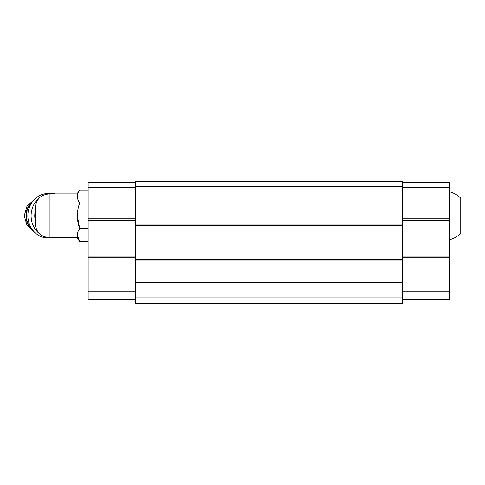 <?xml version="1.0" encoding="UTF-8"?>
<svg xmlns="http://www.w3.org/2000/svg" width="485" height="485" viewBox="0 0 485 485"><rect width="100%" height="100%" fill="white"/><g stroke="black" fill="none" stroke-linecap="round" stroke-linejoin="round"><path stroke-width="0.73" d="M449.613 191.817C453.905 192.945 457.616 195.079 460.75 198.219L460.75 233.309C457.616 236.456 453.905 238.59 449.613 239.717M49.167 237.626L49.167 193.909C40.71 194.734 36.066 199.371 35.241 207.829L35.241 223.7C36.066 232.163 40.71 236.801 49.167 237.626L77.012 237.626L79.716 241.494L77.303 235.061M49.167 193.909L77.012 193.909L77.012 237.626M402.271 186.804L135.491 186.804L135.491 181.238L402.271 181.238L402.271 275.007L135.491 275.007L135.491 260.881L402.271 260.881M402.271 282.397L135.491 282.397L135.491 303.762L402.271 303.762L402.271 275.007M135.491 282.397L135.491 275.007M402.271 297.081L135.491 297.081M135.491 186.804L135.491 260.881M402.271 224.118L135.491 224.118M402.271 225.792L135.491 225.792M402.271 259.208L135.491 259.208M402.271 182.627L449.613 182.627L449.613 187.64L402.271 187.64M449.613 187.64L449.613 218.832L402.271 218.832M449.613 218.832L449.613 220.499L402.271 220.499M449.613 220.499L449.613 256.147L402.271 256.147M449.613 256.147L449.613 257.814L402.271 257.814M449.613 257.814L449.613 291.788L402.271 291.788M449.613 291.788L449.613 299.584L402.271 299.584M135.491 187.64L88.149 187.64L88.149 182.627L135.491 182.627M88.149 187.64L88.149 218.832L135.491 218.832M88.149 218.832L88.149 220.499L135.491 220.499M88.149 220.499L88.149 256.147L135.491 256.147M88.149 256.147L88.149 257.814L135.491 257.814M88.149 257.814L88.149 291.788L135.491 291.788M88.149 291.788L88.149 299.584L135.491 299.584M77.012 193.909L79.716 190.041C76.557 194.303 76.557 198.589 79.716 202.906C76.563 211.496 76.563 220.069 79.716 228.629L88.149 228.629M79.716 202.906L88.149 202.906M79.716 190.041L88.149 190.041M88.149 241.494L79.716 241.494C76.557 237.177 76.557 232.885 79.716 228.629L77.303 215.764M35.241 211.205A19.491 17.945 90 0 0 35.241 220.323M55.551 193.909A22.28 20.509 90 0 0 51.598 193.491L48.373 193.491A22.28 20.509 90 0 0 27.863 215.764A22.28 20.509 90 0 0 48.373 238.044L51.598 238.044A22.28 20.509 90 0 0 55.551 237.626M51.598 193.491A22.28 20.509 90 0 0 46.784 194.109M39.667 197.644A22.28 20.509 90 0 0 33.768 226.774A22.28 20.509 90 0 0 39.667 233.885M46.784 237.42A22.28 20.509 90 0 0 51.598 238.044M33.295 200.663A18.381 16.92 90 0 0 33.295 230.866M32.537 201.614A18.381 16.92 90 0 0 32.537 229.92M34.477 199.383L27.021 206.143L24.25 215.764L27.021 225.392L34.477 232.151"/></g></svg>
